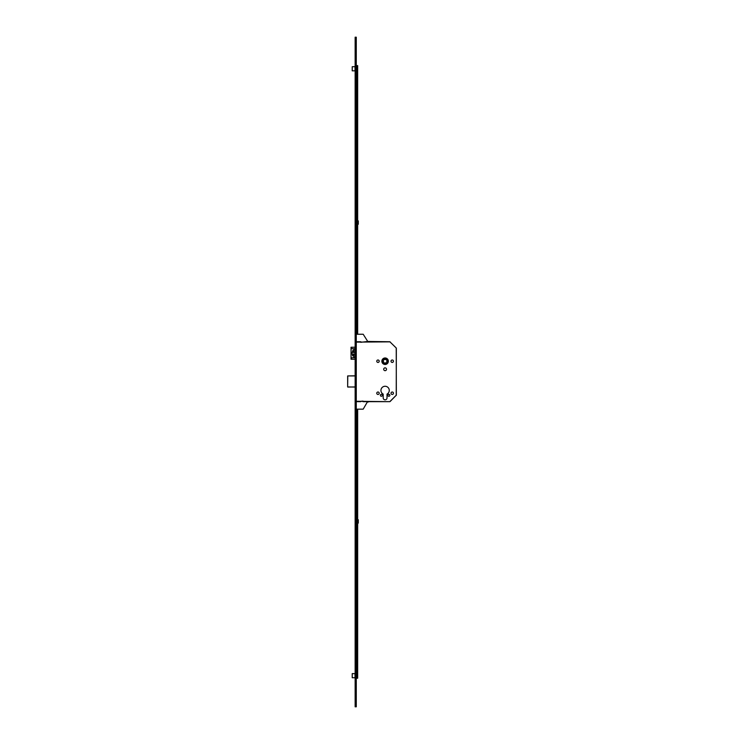<?xml version="1.0" encoding="UTF-8"?>
<svg xmlns="http://www.w3.org/2000/svg" width="744" height="744" viewBox="0 0 744 744"><rect width="100%" height="100%" fill="white"/><g stroke="black" fill="none" stroke-linecap="round" stroke-linejoin="round"><path stroke-width="1.12" d="M388.349 361.212A3.236 3.236 0 0 0 385.104 357.976A3.236 3.236 0 0 0 381.867 361.212A3.236 3.236 0 0 0 385.104 364.458A3.236 3.236 0 0 0 388.349 361.212M381.923 361.212A3.181 3.181 0 0 0 385.104 364.402A3.181 3.181 0 0 0 388.294 361.212A3.181 3.181 0 0 0 385.104 358.031A3.181 3.181 0 0 0 381.923 361.212M387.912 361.212A2.809 2.809 0 0 0 385.104 358.403A2.809 2.809 0 0 0 382.295 361.212A2.809 2.809 0 0 0 385.104 364.021A2.809 2.809 0 0 0 387.912 361.212M387.875 395.297A0.977 0.977 0 0 1 388.852 394.32A0.977 0.977 0 0 1 389.828 395.297A0.977 0.977 0 0 1 388.852 396.264A0.977 0.977 0 0 1 387.875 395.297M380.389 395.297A0.977 0.977 0 0 1 381.365 394.32A0.977 0.977 0 0 1 382.332 395.297A0.977 0.977 0 0 1 381.365 396.264A0.977 0.977 0 0 1 380.389 395.297M391.009 393.232A1.218 1.218 0 0 1 392.218 392.014A1.218 1.218 0 0 1 393.437 393.232A1.218 1.218 0 0 1 392.218 394.45A1.218 1.218 0 0 1 391.009 393.232M376.771 393.232A1.218 1.218 0 0 1 377.989 392.014A1.218 1.218 0 0 1 379.208 393.232A1.218 1.218 0 0 1 377.989 394.45A1.218 1.218 0 0 1 376.771 393.232M391.009 361.212A1.218 1.218 0 0 1 392.218 359.994A1.218 1.218 0 0 1 393.437 361.212A1.218 1.218 0 0 1 392.218 362.43A1.218 1.218 0 0 1 391.009 361.212M376.771 361.212A1.218 1.218 0 0 1 377.989 359.994A1.218 1.218 0 0 1 379.208 361.212A1.218 1.218 0 0 1 377.989 362.43A1.218 1.218 0 0 1 376.771 361.212M383.699 369.266A1.404 1.404 0 0 1 385.104 367.862A1.404 1.404 0 0 1 386.508 369.266A1.404 1.404 0 0 1 385.104 370.67A1.404 1.404 0 0 1 383.699 369.266M380.947 390.423A4.157 4.157 0 0 1 385.104 386.266A4.157 4.157 0 0 1 387.019 394.115L387.019 397.919A1.906 1.906 0 0 1 385.104 399.826A1.906 1.906 0 0 1 383.197 397.919L383.197 394.115A4.157 4.157 0 0 1 380.947 390.423M386.731 359.473L386.852 362.839L383.486 362.96L383.365 359.584L386.731 359.473M355.018 352.451L355.018 354.023L353.614 354.023L353.614 355.762L352.507 355.762L352.507 354.023L351.252 354.023L351.252 352.451L352.507 352.451L352.507 350.712L353.614 350.712L353.614 352.451L355.018 352.451L354.144 352.451M355.148 357.743L351.866 357.743L351.029 359.231L351.029 347.243L355.148 347.243M355.148 348.741L351.866 348.741L351.363 347.243M351.363 359.231L355.148 359.231M355.018 354.023L354.144 354.023M353.614 355.762L353.037 355.762L353.037 354.023L352.507 354.023M351.782 352.451L351.782 354.023M353.614 350.712L353.037 350.712L353.037 352.451L352.507 352.451M360.766 341.738L356.832 341.738L360.766 341.738L360.766 342.305L367.741 341.459L389.819 341.738L396.236 347.997L396.338 395.138L389.819 401.658L363.016 401.658L363.016 401.1L356.832 401.658L356.274 400.951M390.089 341.849L356.274 342.119M396.236 347.997L389.819 341.738M396.236 395.399L396.338 348.266M390.089 401.546L396.338 395.138M355.148 375.934L347.774 375.934L347.662 386.945L347.662 375.934L355.148 375.822M355.148 387.057L347.662 386.945M360.766 401.658L356.832 401.658M356.274 409.154L363.202 409.154L367.303 402.039L368.485 401.937L367.741 401.937M356.274 334.251L363.202 334.251L367.741 341.459M356.832 341.738L356.274 342.454M356.274 220.819L356.385 224.446L356.906 220.819M355.148 222.01L355.148 223.135M357.734 220.894L357.734 224.26L358.292 224.26L358.292 220.894L357.734 220.894M352.228 69.015L352.228 70.829L355.037 70.829L355.037 66.709L352.228 66.709L352.228 69.015M357.659 67.537L357.659 69.406M356.274 40.567L356.274 37.2L355.148 37.2L355.148 40.567L356.274 40.567L356.274 706.8L355.148 706.8L355.148 40.567M356.906 334.251L356.906 65.621L357.659 65.621L357.659 334.251M356.274 519.665L356.385 523.292L356.906 519.665M357.659 678.23L356.906 678.23L357.659 678.23L357.659 409.339L356.906 409.228L357.659 409.339M356.906 678.23L356.906 409.339M355.148 520.865L355.148 521.99M357.734 519.74L357.734 523.106L358.292 523.106L358.292 519.74L357.734 519.74M357.659 674.445L357.659 676.315M352.228 675.924L352.228 677.738L355.037 677.738L355.037 673.618L352.228 673.618L352.228 675.924M356.72 66.597L356.832 70.234L356.72 66.597L356.274 70.234M356.72 673.506L356.832 677.142L356.72 673.506L356.274 677.142M353.939 354.023L353.939 357.743M353.939 348.741L353.939 352.451M353.781 354.023L353.781 357.743M353.781 348.741L353.781 352.451M356.274 401.286L389.819 401.658M347.774 387.057L355.148 386.945M355.148 703.433L356.274 703.433M356.906 66.746L357.659 66.746M356.906 677.105L357.659 677.105M351.029 347.243L351.029 359.231"/></g></svg>
